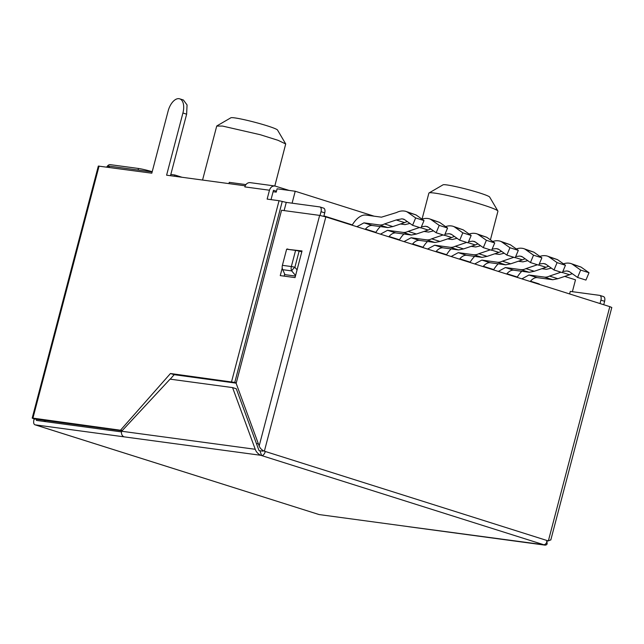 <?xml version="1.0" encoding="UTF-8"?>
<svg xmlns="http://www.w3.org/2000/svg" width="644" height="644" viewBox="0 0 644 644"><rect width="100%" height="100%" fill="white"/><g stroke="black" fill="none" stroke-linecap="round" stroke-linejoin="round"><path stroke-width="0.97" d="M318.748 514.451L34.977 424.799A4.605 2.463 -72.5 0 1 33.899 420.073L34.188 418.962L36.652 419.292L36.362 420.403L121.507 431.899M318.957 514.54L408.159 526.607A4.605 3.88 97.7 0 0 408.707 526.728L545.082 545.138M34.977 424.799A4.605 2.463 -72.5 0 0 35.195 424.847L124.179 436.857A4.605 3.88 97.7 0 1 121.636 431.247L170.072 379.147L232.573 387.591L255.249 449.287C256.103 451.838 257.93 453.843 260.74 455.292L124.179 436.857M34.188 418.962L32.2 418.125L32.941 418.117L122.336 430.49M32.2 418.125L98.323 166.072L151.815 173.188L168.132 111.01A13.814 7.382 107.5 0 1 179.684 98.83A13.814 7.382 107.5 0 1 182.92 113.006L166.603 175.184L245.203 185.818A5.756 4.846 -82.3 0 1 250.234 182.655L274.883 185.987L288.56 190.246A5.756 0.451 -165.3 0 1 289.132 190.431M106.711 167.102A5.756 3.075 107.5 0 1 110.132 164.639L138.476 168.47A11.512 0.902 -165.3 0 1 152.201 171.707M550.789 540.05L611.8 307.478L609.812 306.649L325.832 216.899L319.649 215.394L281.565 210.25L236.155 383.349L259.162 445.962C260.031 448.264 261.762 450.003 264.37 451.186L265.296 451.476A4.605 2.463 107.5 0 1 261.665 455.59L259.886 450.752L258.96 450.454L236.284 388.759L232.573 387.591M259.886 450.752L262.833 451.146L262.993 450.534M408.159 526.607L543.786 544.744C545.355 544.679 546.571 543.311 547.416 540.638L548.35 540.928L609.812 306.649M543.786 544.744L260.74 455.292M122.03 430.82L36.652 419.292M320.028 215.45L321.018 211.683A4.605 2.463 107.5 0 0 319.939 206.957A4.605 2.463 107.5 0 0 319.722 206.909L286.266 202.393L279.045 200.711L267.139 199.109L269.474 190.222C270.641 186.937 272.67 185.577 275.568 186.14M269.474 190.222L244.825 186.897L245.114 185.786M282.265 201.387L234.77 382.431L170.459 373.512L120.702 429.967M236.203 383.164L174.178 374.679L170.217 379.171M170.491 175.707L186.631 114.181L187.058 104.94L183.403 100.005L179.684 98.83M276.469 191.236L273.475 190.286L271.019 199.632M569.618 293.946L570.286 291.402L599.612 295.363A4.605 2.463 107.5 0 1 599.838 295.419A4.605 2.463 107.5 0 1 600.916 300.136L600.023 303.549M546.651 541.371C547.69 543.995 547.046 545.21 544.719 545.041L545.235 545.17M170.459 373.512L174.178 374.679M244.825 186.897A5.756 4.846 -82.3 0 1 245.203 185.818M234.77 382.431L236.292 382.818M152.145 171.932L109.496 166.176A6.907 0.539 -165.3 0 0 108.377 166.184L108.087 167.287M174.492 176.247L174.814 174.999L170.813 174.46M174.814 174.999L181.986 177.261M564.691 276.413L575.495 279.826L572.379 291.692M600.916 300.136L604.627 301.312L603.734 304.725M604.627 301.312C605.183 298.591 604.756 296.997 603.331 296.538M352.332 224.893L323.932 215.917L323.827 216.32L324.729 212.858A4.605 2.463 107.5 0 0 323.65 208.133A4.605 2.463 107.5 0 0 323.433 208.084M365.47 229.047L375.903 232.339M389.04 236.493L399.473 239.785M412.611 243.939L423.044 247.24M436.189 251.393L446.622 254.686M459.76 258.84L470.192 262.14M483.33 266.286L493.763 269.586M506.9 273.74L517.333 277.033M530.479 281.187L539.237 283.956L537.112 283.674M292.094 203.182L295.226 191.252L374.092 216.175M550.861 539.769L548.35 540.928M300.04 251.361L301.859 251.603M284.133 276.131L284.688 274.014M295.226 191.252L277.105 188.805L276.236 192.137L273.096 191.719M245.936 184.603L229.28 182.349L228.95 183.604M286.266 202.393L284.117 210.596M295.443 276.067L284.978 274.65L282.724 269.691A5.756 4.846 97.7 0 1 282.394 265.336L286.628 249.204L295.58 250.411L291.346 266.544A5.756 4.846 97.7 0 0 291.676 270.899A5.756 1.28 -40.1 0 1 294.888 267.268L299.122 251.136A5.756 0.451 -165.3 0 0 295.58 250.411M287.16 249.268L302.028 250.951L295.041 277.604L280.253 275.608L282.241 268.017M289.035 249.526L287.24 248.954M560.996 272.195L549.501 276.075A23.031 12.308 107.5 0 1 544.43 277.089L528.974 275.004L521.865 278.852M563.452 263.863A34.543 18.459 107.5 0 1 569.119 263.179L569.707 263.259A23.031 12.308 107.5 0 1 570.817 263.509A23.031 12.308 107.5 0 1 572.693 264.442L580.663 270.086L577.579 277.443L569.61 271.8L567.082 270.947L562.864 271.43M568.386 271.188L569.071 271.47M541.894 268.701L546.466 269.313L551.361 268.121M517.14 277.363A23.031 12.308 107.5 0 1 521.801 271.277M577.579 277.443L585.935 280.076L589.019 272.726L581.049 267.083L570.817 263.509M544.43 277.089L552.777 279.729L557.857 278.715L569.594 274.755A26.485 14.152 107.5 0 1 572.363 273.748M552.777 279.729L537.321 277.644A14.965 8.002 107.5 0 0 530.213 281.492M537.426 264.748L525.931 268.629A23.031 12.308 107.5 0 1 520.859 269.643L505.395 267.55L498.295 271.406M539.881 256.409A34.543 18.459 107.5 0 1 545.549 255.732L546.128 255.805A23.031 12.308 107.5 0 1 547.247 256.054A23.031 12.308 107.5 0 1 549.123 256.996L557.092 262.631L554.009 269.989L546.04 264.354L543.512 263.501L539.294 263.984M544.816 263.742L545.5 264.024M518.323 261.247L522.896 261.867L527.79 260.667M493.57 269.908A23.031 12.308 107.5 0 1 498.231 263.831M554.009 269.989L562.357 272.629L565.448 265.272L557.479 259.637L547.247 256.054M520.859 269.643L529.207 272.283L534.287 271.269L546.023 267.3A26.485 14.152 107.5 0 1 548.785 266.294M529.207 272.283L513.751 270.19A14.965 8.002 107.5 0 0 506.643 274.038M513.848 257.302L502.36 261.182A23.031 12.308 107.5 0 1 497.281 262.189L481.825 260.104L474.717 263.951M516.311 248.962A34.543 18.459 107.5 0 1 521.978 248.278L522.558 248.359A23.031 12.308 107.5 0 1 523.677 248.608A23.031 12.308 107.5 0 1 525.552 249.542L533.522 255.185L530.439 262.543L522.461 256.9L519.941 256.054L515.715 256.529M521.246 256.288L521.93 256.578M494.745 253.8L499.325 254.42L504.22 253.221M469.999 262.462A23.031 12.308 107.5 0 1 474.66 256.384M530.439 262.543L538.787 265.183L541.878 257.825L533.9 252.182L523.677 248.608M497.281 262.189L505.637 264.829L510.716 263.815L522.453 259.854A26.485 14.152 107.5 0 1 525.214 258.848M505.637 264.829L490.181 262.744A14.965 8.002 107.5 0 0 483.072 266.592M490.277 249.848L478.79 253.728A23.031 12.308 107.5 0 1 473.71 254.742L458.254 252.657L451.146 256.505M492.732 241.516A34.543 18.459 107.5 0 1 498.408 240.832L498.987 240.904A23.031 12.308 107.5 0 1 500.098 241.154A23.031 12.308 107.5 0 1 501.982 242.096L509.951 247.731L506.86 255.088L498.891 249.453L496.363 248.6L492.145 249.083M497.675 248.842L498.359 249.123M471.175 246.354L475.747 246.966L480.649 245.775M446.429 255.008A23.031 12.308 107.5 0 1 451.082 248.93M506.86 255.088L515.216 257.729L518.299 250.371L510.33 244.736L500.098 241.154M473.71 254.742L482.066 257.383L487.138 256.368L498.883 252.408A26.485 14.152 107.5 0 1 501.644 251.402M482.066 257.383L466.602 255.29A14.965 8.002 107.5 0 0 459.502 259.146M466.707 242.402L455.219 246.282A23.031 12.308 107.5 0 1 450.14 247.288L434.684 245.203L427.576 249.051M469.162 234.062A34.543 18.459 107.5 0 1 474.837 233.378L475.417 233.458A23.031 12.308 107.5 0 1 476.528 233.708A23.031 12.308 107.5 0 1 478.403 234.649L486.381 240.284L483.29 247.642L475.32 241.999L472.793 241.154L468.574 241.637M474.097 241.395L474.781 241.677M447.604 238.9L452.177 239.52L457.079 238.32M422.85 247.562A23.031 12.308 107.5 0 1 427.511 241.484M483.29 247.642L491.646 250.283L494.729 242.925L486.759 237.282L476.528 233.708M450.14 247.288L458.488 249.928L463.567 248.922L475.312 244.953A26.485 14.152 107.5 0 1 478.073 243.947M458.488 249.928L443.032 247.843A14.965 8.002 107.5 0 0 435.932 251.691M443.136 234.947L431.641 238.827A23.031 12.308 107.5 0 1 426.57 239.842L411.105 237.757L404.005 241.605M445.592 226.616A34.543 18.459 107.5 0 1 451.259 225.931L451.846 226.012A23.031 12.308 107.5 0 1 452.957 226.261A23.031 12.308 107.5 0 1 454.833 227.195L462.803 232.838L459.719 240.196L451.75 234.553L449.222 233.7L445.004 234.183M450.526 233.941L451.211 234.231M424.034 231.454L428.606 232.073L433.501 230.874M399.28 240.115A23.031 12.308 107.5 0 1 403.941 234.03M459.719 240.196L468.075 242.836L471.158 235.479L463.189 229.836L452.957 226.261M426.57 239.842L434.917 242.482L439.997 241.468L451.734 237.507A26.485 14.152 107.5 0 1 454.495 236.501M434.917 242.482L419.461 240.397A14.965 8.002 107.5 0 0 412.353 244.245M419.558 227.501L408.071 231.381A23.031 12.308 107.5 0 1 402.991 232.395L387.535 230.302L380.435 234.158M422.021 219.169A34.543 18.459 107.5 0 1 427.688 218.485L428.268 218.558A23.031 12.308 107.5 0 1 429.387 218.807A23.031 12.308 107.5 0 1 431.263 219.749L439.232 225.384L436.149 232.742L428.18 227.107L425.652 226.253L421.434 226.736M426.956 226.495L427.64 226.777M400.463 223.999L405.036 224.619L409.93 223.42M375.71 232.661A23.031 12.308 107.5 0 1 380.371 226.583M436.149 232.742L444.497 235.382L447.588 228.024L439.611 222.389L429.387 218.807M402.991 232.395L411.347 235.036L416.426 234.022L428.163 230.053A26.485 14.152 107.5 0 1 430.925 229.047M411.347 235.036L395.891 232.943A14.965 8.002 107.5 0 0 388.783 236.799M352.139 225.215A23.031 12.308 107.5 0 1 366.001 215.08L381.465 217.173L396.503 212.552A34.543 18.459 107.5 0 1 404.118 211.031L404.698 211.111A23.031 12.308 107.5 0 1 405.809 211.361A23.031 12.308 107.5 0 1 407.692 212.295L415.662 217.938L412.579 225.295L404.601 219.652L402.081 218.807L396.237 219.966L384.5 223.935A23.031 12.308 107.5 0 1 379.421 224.941L363.965 222.856L356.857 226.704M403.386 219.049L404.07 219.33M412.579 225.295L420.926 227.936L424.01 220.578L416.04 214.935L405.809 211.361M379.421 224.941L387.777 227.582L392.848 226.575L404.593 222.607A26.485 14.152 107.5 0 1 407.354 221.6M387.777 227.582L372.321 225.497A14.965 8.002 107.5 0 0 365.212 229.344M301.811 251.788L299.122 251.136M274.811 185.979L285.711 143.966L278.047 140.312L260.265 134.717L222.478 126.055L216.73 126.087M422.045 219.161L428.872 193.136A35.694 2.785 14.7 0 1 429.033 192.95A35.694 2.785 14.7 0 1 434.628 193.095A35.694 2.785 14.7 0 1 472.414 201.757A35.694 2.785 14.7 0 1 497.868 211.007A35.694 2.785 14.7 0 1 497.925 211.248L490.414 239.874M549.501 276.075L557.857 278.715M562.421 272.484L569.594 274.755M580.663 270.086L589.019 272.726M525.931 268.629L534.287 271.269M538.851 265.038L546.023 267.3M557.092 262.631L565.448 265.272M502.36 261.182L510.716 263.815M515.281 257.584L522.453 259.854M533.522 255.185L541.878 257.825M478.79 253.728L487.138 256.368M491.702 250.138L498.883 252.408M509.951 247.731L518.299 250.371M455.219 246.282L463.567 248.922M468.132 242.691L475.312 244.953M486.381 240.284L494.729 242.925M431.641 238.827L439.997 241.468M444.561 235.237L451.734 237.507M462.803 232.838L471.158 235.479M408.071 231.381L416.426 234.022M420.991 227.791L428.163 230.053M439.232 225.384L447.588 228.024M384.5 223.935L392.848 226.575M396.237 219.966L404.593 222.607M415.662 217.938L424.01 220.578M285.727 143.966L277.516 130.016A24.182 1.892 -165.3 0 0 260.265 123.753A24.182 1.892 -165.3 0 0 234.674 117.884A24.182 1.892 -165.3 0 0 230.882 117.78L216.883 125.902M497.868 211.007L489.665 197.064A24.182 1.892 -165.3 0 0 472.414 190.793A24.182 1.892 -165.3 0 0 446.823 184.925A24.182 1.892 -165.3 0 0 443.032 184.828L429.033 192.95M319.174 514.588L35.195 424.847M32.941 418.117L99.071 166.072M231.55 381.755L279.045 200.711M138.066 170.032L138.476 168.47M258.373 443.805L256.417 443.547M45.603 421.651A6.907 5.812 -82.3 0 1 44.766 420.387M121.636 431.247L255.249 449.287M265.296 451.476L547.416 540.638M186.631 114.181L182.92 113.006M109.496 166.176L109.166 167.432M264.37 451.186L325.832 216.899M321.018 211.683L324.729 212.858M259.162 445.962L319.649 215.394M297.069 269.86L294.888 267.268A5.756 0.451 14.7 0 0 293.157 266.874A5.756 0.451 14.7 0 0 291.346 266.544L282.394 265.336M295.58 275.527L291.676 270.899L282.724 269.691M528.974 275.004L537.321 277.644M567.082 270.947L569.465 271.704M572.693 264.442L581.049 267.083M505.395 267.55L513.751 270.19M543.512 263.501L545.895 264.257M549.123 256.996L557.479 259.637M481.825 260.104L490.181 262.744M519.941 256.054L522.324 256.803M525.552 249.542L533.9 252.182M458.254 252.657L466.602 255.29M496.363 248.6L498.746 249.357M501.982 242.096L510.33 244.736M434.684 245.203L443.032 247.843M472.793 241.154L475.175 241.903M478.403 234.649L486.759 237.282M411.105 237.757L419.461 240.397M449.222 233.7L451.605 234.456M454.833 227.195L463.189 229.836M387.535 230.302L395.891 232.943M425.652 226.253L428.035 227.01M431.263 219.749L439.611 222.389M363.965 222.856L372.321 225.497M402.081 218.807L404.464 219.556M407.692 212.295L416.04 214.935M599.838 295.419L603.549 296.586M43.929 420.274A6.907 6.907 0 0 0 44.943 421.562M319.939 206.957L323.65 208.133M216.722 126.087L202.562 180.038"/></g></svg>
